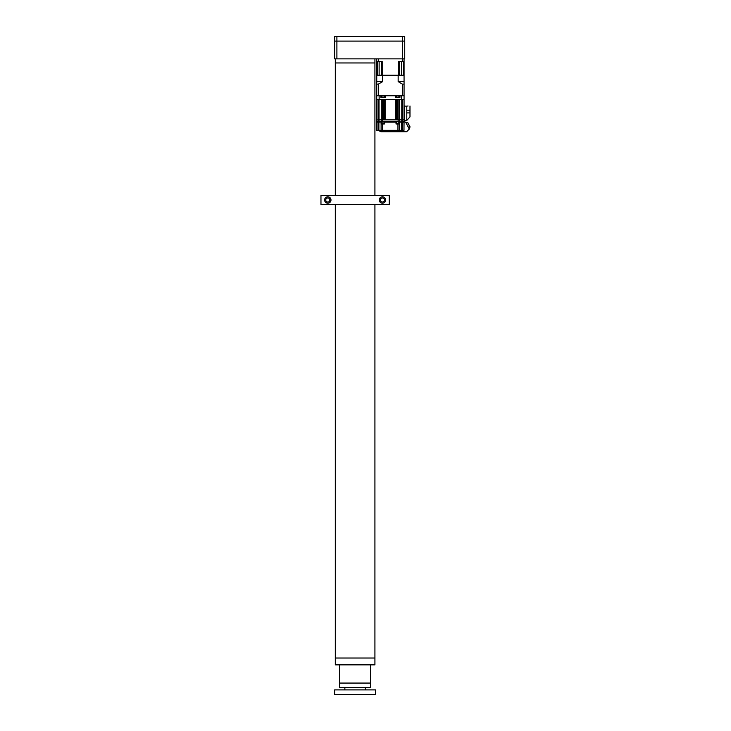 <?xml version="1.0" encoding="UTF-8"?>
<svg xmlns="http://www.w3.org/2000/svg" width="731" height="731" viewBox="0 0 731 731"><rect width="100%" height="100%" fill="white"/><g stroke="black" fill="none" stroke-linecap="round" stroke-linejoin="round"><path stroke-width="1.1" d="M374.921 204.552L374.921 658.028L335.31 658.028L335.31 664.854L374.921 664.854L374.921 658.028L335.31 658.028L335.31 204.552M374.921 195.451L374.921 62.957L335.31 62.957L335.31 58.864M335.31 195.451L335.31 62.957L374.921 62.957L374.921 58.864M370.59 664.854L370.59 683.065L339.632 683.065L339.632 687.624L370.59 687.624L370.59 683.065L339.632 683.065L339.632 664.854M375.606 694.45L334.624 694.45L334.624 689.9L375.606 689.9L375.606 694.45M365.354 689.9L365.354 687.624M344.868 689.9L344.868 687.624M336.9 58.864L404.736 58.864L404.736 36.55L334.624 36.55L334.624 41.1L336.9 41.1L334.624 41.1L334.624 58.864L336.9 58.864L336.9 36.55M381.408 61.587L381.408 75.247L398.605 75.247L398.605 61.587L402.443 61.587L402.461 41.1L404.736 41.1L336.9 41.1L402.461 41.1L402.461 36.55M398.231 95.962L396.476 95.962L398.231 95.962M383.291 95.962L383.748 95.962M383.272 123.512L384.323 123.512L383.272 123.968M396.65 123.512L398.888 123.512L396.65 123.512M397.691 123.512L398.258 123.512M381.865 122.141L381.865 123.466L384.369 123.466L381.911 123.512L384.15 123.512M382.551 123.512L383.099 123.512M383.684 123.512L383.126 123.512M398.934 122.141L398.934 123.466L396.43 123.466L396.43 122.141L396.43 123.466L397.527 123.968M378.11 99.379L378.11 119.866L382.66 119.866L381.29 119.866L381.29 99.379M376.739 122.141L376.739 95.743L378.356 95.743L378.356 84.129L382.642 81.625L382.642 75.247L398.157 75.247L398.157 81.625L404.06 81.625L404.06 58.864M395.882 99.379L395.882 119.866M396.019 99.379L396.019 119.866M396.156 99.379L396.156 119.866M396.293 99.379L396.293 119.866M396.43 99.379L396.43 119.866M396.567 99.379L396.567 119.866M396.705 99.379L396.705 119.866M396.842 99.379L396.842 119.866M396.979 99.379L396.979 119.866M397.116 99.379L397.116 119.866M397.253 99.379L397.253 119.866M397.39 99.379L397.39 119.866M397.527 99.379L397.527 119.866M397.591 99.379L398.139 99.379L398.139 119.866L399.501 119.866L397.591 119.866L397.591 99.379M399.501 99.379L399.501 119.866L404.06 119.866L402.69 119.866L402.69 99.379M398.157 81.625L402.443 84.129L402.443 95.743L404.06 95.743L404.06 121.693L404.06 120.414L406.792 120.551L404.517 120.551M382.468 130.337L382.468 123.968L381.07 123.968L381.07 122.141L399.501 121.693L376.629 122.141L376.629 130.337L403.996 130.337L403.996 122.141L399.501 122.141L401.209 122.141L399.501 121.693L399.501 119.866L401.785 119.866L377.653 119.866L401.803 119.866M385.118 119.866L395.681 119.866L395.681 99.379L385.118 99.379L385.118 119.866M382.66 122.141L382.66 119.866L383.208 119.866L383.208 99.379L382.66 99.379L382.66 119.866L398.139 119.866L398.139 121.693L381.29 121.693L381.29 119.866L379.014 119.866L379.014 121.693L376.739 121.693M383.272 99.379L383.272 119.866M383.409 99.379L383.409 119.866M383.547 99.379L383.547 119.866M383.684 99.379L383.684 119.866M383.821 99.379L383.821 119.866M383.958 99.379L383.958 119.866M384.095 99.379L384.095 119.866M384.232 99.379L384.232 119.866M384.369 99.379L384.369 119.866M384.506 99.379L384.506 119.866M384.643 99.379L384.643 119.866M384.78 99.379L384.78 119.866M384.917 99.379L384.917 119.866M385.045 99.379L385.045 119.866M395.745 99.379L395.745 119.866M401.685 130.337L398.98 131.708L380.842 131.708L378.338 130.337M398.98 131.708L406.655 131.708L409.36 129.003L410.036 126.847L407.916 122.817L404.06 121.693L398.139 122.141M406.537 131.708L409.36 129.003L405.65 122.141L409.241 129.003L410.036 126.847M396.028 122.141L396.028 123.968L396.01 122.141L384.396 122.141L383.976 123.968M396.01 123.968L399.418 123.968L399.418 122.141M396.376 123.968L396.376 122.141L396.394 123.968M383.62 123.968L384.396 123.968L383.62 123.968M376.629 122.141L376.629 130.337M382.962 123.968L382.962 123.512M381.116 123.968L381.116 130.337L381.116 123.968M382.468 123.968L384.396 123.968M402.69 122.141L402.69 119.866L401.785 119.866L401.785 121.693M404.06 122.141L403.951 130.337M378.11 122.141L378.11 119.866L379.014 119.866L379.014 99.379M379.59 122.141L381.29 121.693L379.014 121.693M404.517 106.123L404.517 120.414L406.792 120.414L406.792 106.123L404.517 106.123M404.517 105.986L404.06 105.986M399.501 119.866L399.501 121.693M381.746 95.743L381.746 97.333M384.479 97.333L384.479 95.743M401.666 99.379C403.329 99.379 403.329 99.379 401.666 99.379L379.133 99.379L379.133 95.743L380.842 95.743L380.842 97.333L385.392 97.333L385.392 95.743L395.407 95.743L395.407 97.333L399.958 97.333L399.958 95.743L401.666 95.743L401.666 99.379L404.06 99.379M399.053 97.333L399.053 95.743L399.053 97.333M396.321 95.743L396.321 97.333M376.739 99.379L379.133 99.379C377.47 99.379 377.47 99.379 379.133 99.379M380.385 99.379L386.982 99.379M400.414 99.379L390.4 99.379M409.278 125.44L408.647 124.233L409.278 125.44M408.254 123.566L409.588 126.107L408.254 123.566M409.196 125.44L408.556 124.233L409.196 125.44M409.917 126.847L407.807 122.817L405.769 122.141M406.792 120.414L409.981 116.905L409.981 112.903L406.792 112.903M408.062 105.986L406.792 106.123M406.792 110.171L409.981 110.171L409.981 105.986M409.981 112.903L409.981 110.171M401.666 61.587L401.666 75.247L404.06 75.247M398.605 75.247L399.391 75.247L399.391 61.587M376.739 58.864L376.739 75.247L379.133 75.247L379.133 61.587M403.558 61.587L403.558 75.247L399.391 75.247M382.194 75.247L382.194 61.587L378.356 61.587L378.356 58.864M381.408 75.247L377.242 75.247L377.242 61.587M378.356 61.587L376.739 61.587M402.443 61.587L404.06 61.587M376.739 75.247L376.739 95.743L404.06 95.743L404.06 81.625M376.739 81.625L382.642 81.625M402.443 84.129L404.06 84.129M378.356 84.129L376.739 84.129M385.621 200.002A3.189 3.189 0 0 0 382.432 196.813A3.189 3.189 0 0 0 379.243 200.002A3.189 3.189 0 0 0 382.432 203.191A3.189 3.189 0 0 0 385.621 200.002M330.988 200.002A3.189 3.189 0 0 0 327.799 196.813A3.189 3.189 0 0 0 324.61 200.002A3.189 3.189 0 0 0 327.799 203.191A3.189 3.189 0 0 0 330.988 200.002M325.752 200.002A2.047 2.047 0 0 1 327.799 197.955A2.047 2.047 0 0 1 329.845 200.002A2.047 2.047 0 0 1 327.799 202.048A2.047 2.047 0 0 1 325.752 200.002M380.385 200.002A2.047 2.047 0 0 1 382.432 197.955A2.047 2.047 0 0 1 384.479 200.002A2.047 2.047 0 0 1 382.432 202.048A2.047 2.047 0 0 1 380.385 200.002M389.257 204.552L320.964 204.552L320.964 195.451L389.257 195.451L389.257 204.552M398.934 97.333L398.934 96.008L396.476 95.962M384.369 97.333L384.369 96.008L381.911 95.962M401.785 99.379L401.785 119.866M402.562 130.337L402.562 122.141M401.648 130.337L401.648 122.141M399.327 130.337L399.327 123.968M399.345 130.337L399.345 123.968M397.947 130.337L397.947 123.968M377.982 130.337L377.982 122.141M378.886 130.337L378.886 122.141M396.43 97.333L396.43 96.008M381.865 97.333L381.865 96.008M384.369 122.141L384.369 123.466"/></g></svg>

